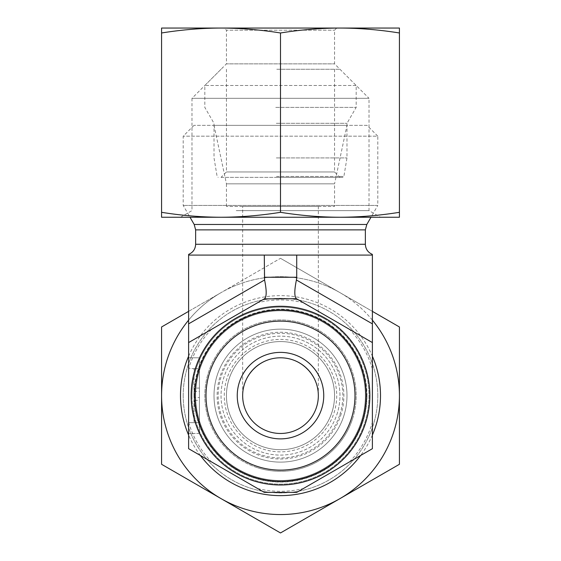 <?xml version="1.0" encoding="UTF-8"?>
<svg xmlns="http://www.w3.org/2000/svg" width="561" height="561" viewBox="0 0 561 561"><rect width="100%" height="100%" fill="white"/><g stroke="black" fill="none" stroke-linecap="round" stroke-linejoin="round"><path stroke-width="0.42" stroke-dasharray="2.81 2.1" d="M297.751 344.398A54.052 54.052 0 0 1 331.733 412.882A54.052 54.052 0 0 1 263.249 446.858A54.052 54.052 0 0 1 229.267 378.38A54.052 54.052 0 0 1 297.751 344.398M299.476 339.279A59.459 59.459 0 0 0 222.212 407.377A59.459 59.459 0 0 0 319.819 440.238A59.459 59.459 0 0 0 299.476 339.279M331.733 412.882A54.052 54.052 0 0 1 239.947 431.374A54.052 54.052 0 0 1 269.82 342.638A54.052 54.052 0 0 1 331.733 412.882M343.514 416.844A66.486 66.486 0 0 0 267.366 330.45A66.486 66.486 0 0 0 230.62 439.593A66.486 66.486 0 0 0 343.514 416.844A66.486 66.486 0 0 0 267.366 330.45A66.486 66.486 0 0 0 230.62 439.593A66.486 66.486 0 0 0 343.514 416.844M256.349 467.348A75.679 75.679 0 0 1 208.776 371.48A75.679 75.679 0 0 1 304.651 323.907A75.679 75.679 0 0 1 352.224 419.775A75.679 75.679 0 0 1 256.349 467.348M336.852 414.607A59.459 59.459 0 0 0 268.754 337.336A59.459 59.459 0 0 0 235.893 434.943A59.459 59.459 0 0 0 336.852 414.607M352.224 419.775A75.679 75.679 0 0 1 223.727 445.665A75.679 75.679 0 0 1 265.549 321.439A75.679 75.679 0 0 1 352.224 419.775M253.474 442.447A54.052 54.052 0 0 0 334.552 395.631A54.052 54.052 0 0 0 253.474 348.816A54.052 54.052 0 0 0 253.474 442.447A54.052 54.052 0 0 0 327.315 422.657A54.052 54.052 0 0 0 307.526 348.816A54.052 54.052 0 0 0 233.685 368.605A54.052 54.052 0 0 0 253.474 442.447M252.394 444.319A56.219 56.219 0 0 1 252.394 346.943A56.219 56.219 0 0 1 336.719 395.631A56.219 56.219 0 0 1 252.394 444.319M399.425 395.631A118.925 118.925 0 0 1 221.041 498.617A118.925 118.925 0 0 1 221.041 292.639A118.925 118.925 0 0 1 399.425 395.631L399.425 326.972L280.5 258.312L161.575 326.972L161.575 464.291L280.5 532.95L399.425 464.291L399.425 395.631M191.981 395.631A88.519 88.519 0 0 0 324.763 472.292A88.519 88.519 0 0 0 324.763 318.971A88.519 88.519 0 0 0 191.981 395.631M188.608 356.186A100.005 100.005 0 0 1 372.392 356.186M372.392 435.077A100.005 100.005 0 0 1 360.611 455.49M200.389 455.49A100.005 100.005 0 0 1 188.608 435.077M324.763 318.971A88.519 88.519 0 0 0 191.981 395.631A88.519 88.519 0 0 0 324.763 472.292A88.519 88.519 0 0 0 324.763 318.971M188.608 311.362L221.041 292.639A118.925 118.925 0 0 0 188.608 320.142M280.5 258.312L339.959 292.639A118.925 118.925 0 0 0 221.041 292.639L280.5 258.312M372.392 320.142A118.925 118.925 0 0 0 339.959 292.639L372.392 311.362M242.661 395.631C242.513 375.386 260.255 357.638 280.5 357.792C300.745 357.638 318.487 375.386 318.339 395.631C318.487 375.386 300.745 357.638 280.5 357.792C260.255 357.638 242.513 375.386 242.661 395.631A37.839 37.839 0 0 1 299.42 362.862A37.839 37.839 0 0 1 299.42 428.401A37.839 37.839 0 0 1 242.661 395.631L242.661 206.434L318.339 206.434L242.661 206.434M264.582 298.711L188.608 342.575L188.608 448.688L264.28 492.376L296.72 492.376L372.392 448.688L372.392 342.575L296.72 298.88L264.28 298.88L188.608 342.575L188.608 323.851L264.582 279.981L264.28 277.26L296.72 277.26L296.418 279.981L372.392 323.851L372.392 342.575L296.418 298.711L264.582 298.711C266.713 296.699 266.713 290.451 264.582 279.981M372.392 323.851L372.392 255.087L257.625 255.087L303.375 255.087L296.72 255.087L296.72 277.26M366.992 125.348L194.008 125.348L366.992 125.348L377.798 136.162L183.202 136.162L377.798 136.162L377.798 205.438L183.202 205.438L377.798 205.438L370.982 217.247M194.008 125.348L183.202 136.162L183.202 205.438L190.018 217.247M346.986 125.348L214.014 125.348L346.986 125.348L334.552 183.84L226.448 183.84L214.014 125.348M188.608 323.851L188.608 255.087L264.28 255.087L264.28 277.26M226.448 206.434L226.448 183.84L334.552 183.84L334.552 206.434L226.448 206.434L334.552 206.434M199.414 397.546L199.414 368.605L199.414 422.657L188.608 422.657L188.608 433.471L188.608 357.792L188.608 422.657L199.414 422.657L199.414 397.546L194.008 397.546L194.008 368.605L194.008 397.546M264.28 255.087L296.72 255.087M377.798 395.631A97.298 97.298 0 0 1 280.5 492.93A97.298 97.298 0 0 1 183.202 395.631A97.298 97.298 0 0 1 280.5 298.326A97.298 97.298 0 0 1 377.798 395.631M366.992 395.631A86.492 86.492 0 0 0 237.254 320.731A86.492 86.492 0 0 0 237.254 470.532A86.492 86.492 0 0 0 366.992 395.631M183.202 395.631A97.298 97.298 0 0 1 329.153 311.362A97.298 97.298 0 0 1 329.153 479.893A97.298 97.298 0 0 1 183.202 395.631M346.986 395.631A66.486 66.486 0 0 0 280.5 329.139A66.486 66.486 0 0 0 214.014 395.631A66.486 66.486 0 0 0 280.5 462.117A66.486 66.486 0 0 0 346.986 395.631M226.448 395.631A54.052 54.052 0 0 1 280.5 341.572A54.052 54.052 0 0 1 334.552 395.631A54.052 54.052 0 0 1 280.5 449.684A54.052 54.052 0 0 1 226.448 395.631M334.552 395.631A54.052 54.052 0 0 1 253.474 442.447A54.052 54.052 0 0 1 253.474 348.816A54.052 54.052 0 0 1 334.552 395.631M195.635 395.631A84.865 84.865 0 0 0 260.213 478.035A84.865 84.865 0 0 0 364.271 409.228A84.865 84.865 0 0 0 287.323 311.039A84.865 84.865 0 0 0 195.635 395.631A84.865 84.865 0 0 0 322.933 469.129A84.865 84.865 0 0 0 322.933 322.133A84.865 84.865 0 0 0 195.635 395.631A84.865 84.865 0 0 0 322.933 469.129A84.865 84.865 0 0 0 322.933 322.133A84.865 84.865 0 0 0 195.635 395.631M199.414 400.309L199.414 422.657L194.008 422.657L194.008 400.309L194.008 422.657L199.414 422.657L194.008 422.657L199.414 422.657L199.414 400.309L194.008 400.309M199.414 391.368L199.414 368.605L194.008 368.605L199.414 368.605L199.414 391.368L194.008 391.368M199.414 388.079L194.008 388.079M199.414 368.605L194.008 368.605L199.414 368.605L199.414 357.792L188.608 357.792L199.414 357.792L199.414 422.657L199.414 368.605L188.608 368.605L199.414 368.605M188.608 342.575L264.28 298.88L296.72 298.88L372.392 342.575M199.414 433.471L188.608 433.471L199.414 433.471L199.414 422.657L199.414 433.471M296.418 298.711C294.287 296.699 294.287 290.451 296.418 279.981M226.553 171.968L334.552 171.968L226.553 171.968M221.153 177.374L339.959 177.374L221.153 177.374M276.587 177.374L342.82 177.374L276.587 177.374M277.106 69.262L334.552 69.262L277.106 69.262M276.328 157.914L346.986 157.914L276.328 157.914M356.032 85.482L204.821 85.482L356.032 85.482M276.769 69.262L339.959 69.262L276.769 69.262M275.753 107.403L356.179 107.403L275.753 107.403M276.328 123.315L346.986 123.315L276.328 123.315M336.719 28.05L334.552 30.21L334.552 63.856L369.019 98.322L191.981 98.322L226.448 63.856L334.552 63.856L226.448 63.856L226.448 30.21L334.552 30.21L226.448 30.21L224.281 28.05L336.719 28.05L224.281 28.05M339.959 28.05L161.575 28.05L161.575 32.98C181.834 29.74 201.658 28.099 221.041 28.05C240.424 28.099 260.241 29.74 280.5 32.98C300.759 29.74 320.576 28.099 339.959 28.05C359.342 28.099 379.166 29.74 399.425 32.98L399.425 28.05L339.959 28.05M236.237 210.613L369.019 210.613L236.237 210.613M230.501 217.247L380.505 217.247L230.501 217.247M180.495 217.247L191.981 210.613L191.981 98.322L369.019 98.322L369.019 210.613L380.505 217.247M399.425 217.247L399.425 212.317C379.166 215.55 359.342 217.198 339.959 217.247L399.425 217.247M339.959 217.247C320.576 217.198 300.759 215.55 280.5 212.317C260.241 215.55 240.424 217.198 221.041 217.247L339.959 217.247M221.041 217.247C201.658 217.198 181.834 215.55 161.575 212.317L161.575 217.247L221.041 217.247M280.5 212.317L280.5 32.98M161.575 212.317L161.575 32.98M399.425 212.317L399.425 32.98M339.559 415.512A62.32 62.32 0 0 1 233.748 436.837A62.32 62.32 0 0 1 268.193 334.538A62.32 62.32 0 0 1 339.559 415.512M340.569 415.855A63.386 63.386 0 0 0 267.983 333.493A63.386 63.386 0 0 0 232.948 437.538A63.386 63.386 0 0 0 340.569 415.855M195.635 244.273L365.365 244.273M195.635 229.87L365.365 229.87M194.183 224.47L366.817 224.47M372.392 368.991A95.679 95.679 0 0 0 349.517 329.37M303.375 302.723A95.679 95.679 0 0 0 257.625 302.723M211.483 329.37A95.679 95.679 0 0 0 188.608 368.991M188.608 422.272A95.679 95.679 0 0 0 211.483 461.892M257.625 488.533A95.679 95.679 0 0 0 303.375 488.533M349.517 461.892A95.679 95.679 0 0 0 372.392 422.272M194.183 395.631A86.317 86.317 0 0 0 323.655 470.384A86.317 86.317 0 0 0 323.655 320.878A86.317 86.317 0 0 0 194.183 395.631M276.524 176.47L343.886 176.47L276.524 176.47M318.339 395.631L318.339 206.434M226.448 69.262L226.448 171.968L221.041 177.374M334.552 69.262L334.552 171.968L339.959 177.374M221.041 69.262L204.821 85.482L204.821 107.403L214.014 123.315L214.014 157.914L217.114 176.47L218.18 177.374M339.959 69.262L356.179 85.482L356.179 107.403L346.986 123.315L346.986 157.914L343.886 176.47L342.82 177.374"/><path stroke-width="0.84" d="M188.608 435.077A100.005 100.005 0 0 1 188.608 356.186M372.392 356.186A100.005 100.005 0 0 1 372.392 435.077M360.611 455.49A100.005 100.005 0 0 1 200.389 455.49M161.575 464.291L161.575 395.631A118.925 118.925 0 0 0 221.041 498.617L161.575 464.291M188.608 320.142A118.925 118.925 0 0 0 161.575 395.631L161.575 326.972L188.608 311.362M372.392 311.362L399.425 326.972L399.425 395.631A118.925 118.925 0 0 0 372.392 320.142M399.425 395.631L399.425 464.291L339.959 498.617A118.925 118.925 0 0 0 399.425 395.631M339.959 498.617L280.5 532.95L221.041 498.617A118.925 118.925 0 0 0 339.959 498.617M242.661 395.631A37.839 37.839 0 0 1 299.42 362.862A37.839 37.839 0 0 1 299.42 428.401A37.839 37.839 0 0 1 242.661 395.631M237.254 395.631A43.246 43.246 0 0 0 302.12 433.078A43.246 43.246 0 0 0 302.12 358.177A43.246 43.246 0 0 0 237.254 395.631M280.5 470.125A74.494 74.494 0 0 1 215.985 358.381A74.494 74.494 0 0 1 345.015 358.381A74.494 74.494 0 0 1 280.5 470.125M280.5 481.275A85.644 85.644 0 0 0 354.671 352.806A85.644 85.644 0 0 0 206.329 352.806A85.644 85.644 0 0 0 280.5 481.275M280.5 484.992A89.36 89.36 0 0 0 357.89 350.948A89.36 89.36 0 0 0 203.11 350.948A89.36 89.36 0 0 0 280.5 484.992A89.36 89.36 0 0 0 357.89 350.948A89.36 89.36 0 0 0 203.11 350.948A89.36 89.36 0 0 0 280.5 484.992M372.392 342.575L372.392 448.688L296.72 492.376L264.28 492.376L188.608 448.688L188.608 342.575L264.28 298.88L296.418 298.711L372.392 342.575L372.392 323.851L296.418 279.981C294.287 290.451 294.287 296.699 296.418 298.711M264.28 255.087L264.582 279.981L188.608 323.851L188.608 255.087L372.392 255.087L372.392 323.851M195.635 229.87L194.183 224.47L366.817 224.47L365.365 229.87L195.635 229.87L195.635 244.273L365.365 244.273C365.604 249.112 367.946 252.485 372.392 254.399M194.183 224.47L190.018 217.247M188.608 323.851L188.608 342.575M264.582 279.981C266.713 290.451 266.713 296.699 264.582 298.711M296.418 279.981L296.72 277.26L264.28 277.26M296.72 255.087L296.72 277.26M161.575 28.05L399.425 28.05L399.425 32.98C379.166 29.74 359.342 28.099 339.959 28.05C320.576 28.099 300.759 29.74 280.5 32.98C260.241 29.74 240.424 28.099 221.041 28.05C201.658 28.099 181.834 29.74 161.575 32.98L161.575 28.05M161.575 212.317C181.834 215.55 201.658 217.198 221.041 217.247L161.575 217.247L161.575 32.98M280.5 212.317C300.759 215.55 320.576 217.198 339.959 217.247L221.041 217.247C240.424 217.198 260.241 215.55 280.5 212.317L280.5 32.98M399.425 212.317L399.425 217.247L339.959 217.247C359.342 217.198 379.166 215.55 399.425 212.317L399.425 32.98M188.608 254.399C193.054 252.485 195.396 249.112 195.635 244.273M365.365 229.87L365.365 244.273M366.817 224.47L370.982 217.247"/></g></svg>
